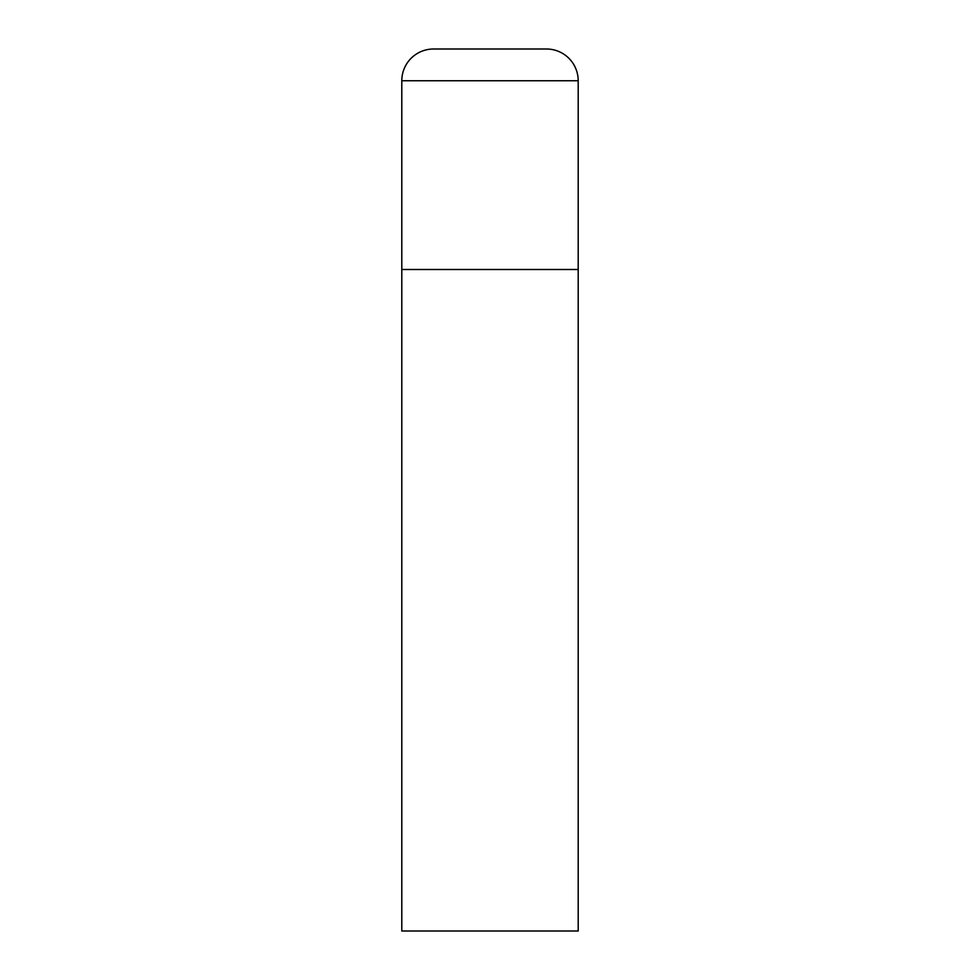 <?xml version="1.0" encoding="UTF-8"?>
<svg xmlns="http://www.w3.org/2000/svg" width="980" height="980" viewBox="0 0 980 980"><rect width="100%" height="100%" fill="white"/><g stroke="black" fill="none" stroke-linecap="round" stroke-linejoin="round"><path stroke-width="0.73" stroke-dasharray="4.9 3.68" d="M546.448 49L433.552 49M578.2 269.5L401.8 269.5L578.2 269.5M401.8 931L578.2 931M578.2 80.752L401.8 80.752"/><path stroke-width="1.47" d="M401.8 80.752L401.8 931L578.2 931L578.2 269.5L401.8 269.5L578.2 269.5L578.2 80.752A31.752 31.752 0 0 0 546.448 49L433.552 49A31.752 31.752 0 0 0 401.8 80.752L578.2 80.752"/></g></svg>
